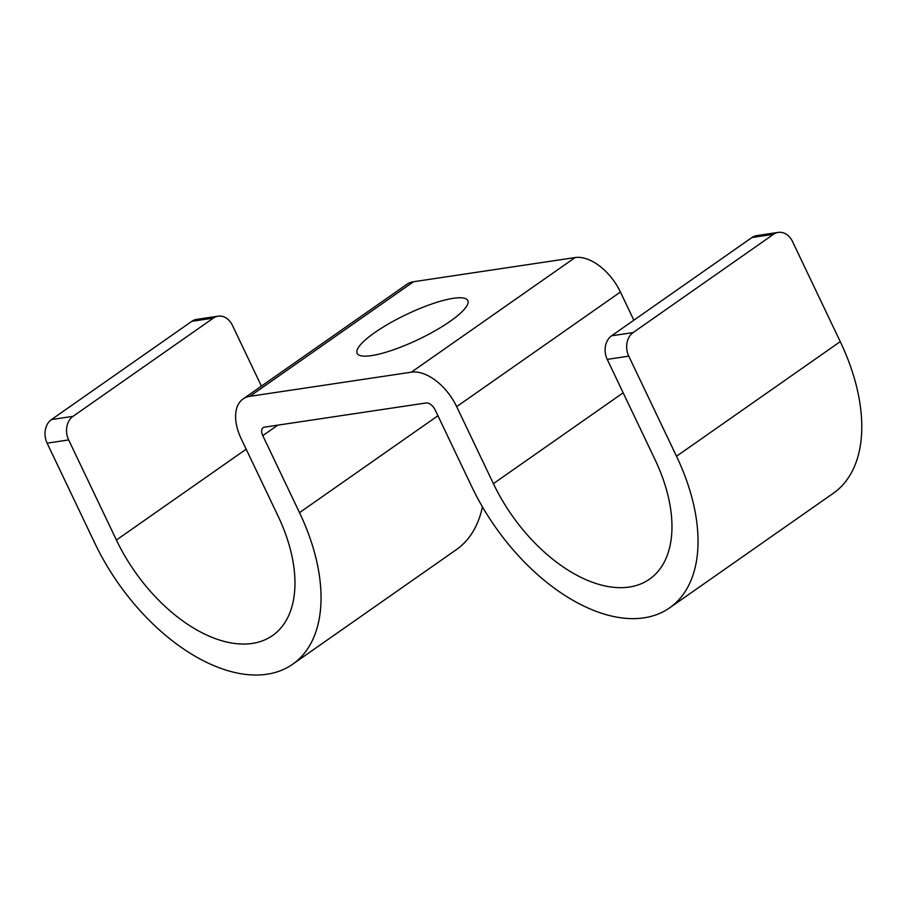 <?xml version="1.0" encoding="UTF-8"?>
<svg xmlns="http://www.w3.org/2000/svg" width="907" height="907" viewBox="0 0 907 907"><rect width="100%" height="100%" fill="white"/><g stroke="black" fill="none" stroke-linecap="round" stroke-linejoin="round"><path stroke-width="1.36" d="M633.857 320.194L620.422 292.02A43.785 25.362 55 0 0 575.129 257.554L413.558 281.726L249.81 396.336L411.381 372.176A43.785 25.362 55 0 1 456.675 406.642L493.397 483.646A131.356 76.097 55 0 0 649.514 579.176A131.356 76.097 55 0 0 654.967 459.475L607.225 359.376A17.516 13.718 -98.5 0 1 611.579 335.794L751.926 237.543A17.516 13.718 -98.5 0 1 756.687 235.627L778.229 232.407A17.516 13.718 81.5 0 0 773.467 234.323L633.12 332.574A17.516 13.718 81.5 0 0 628.766 356.156L676.509 456.255A166.389 96.391 55 0 1 669.604 607.871A166.389 96.391 55 0 1 471.855 486.866L435.133 409.873A8.753 5.068 55 0 0 426.075 402.969L264.504 427.14A8.753 5.068 -125 0 0 263.155 427.662A8.753 5.068 -125 0 0 262.792 435.643L299.514 512.648A166.389 96.391 -125 0 1 292.61 664.264L456.357 549.642A166.389 96.391 -125 0 0 482.445 506.866M374.772 332.586A61.302 13.854 154.5 0 1 432.049 303.902A61.302 13.854 154.5 0 1 467.797 300.557A61.302 13.854 154.5 0 1 450.167 321.305A61.302 13.854 154.5 0 1 392.89 350A61.302 13.854 154.5 0 1 357.143 353.345A61.302 13.854 154.5 0 1 374.772 332.586M413.558 281.726A43.785 25.362 -125 0 0 406.812 284.345L243.065 398.967A43.785 25.362 -125 0 0 241.251 438.863L277.973 515.868A131.356 76.097 -125 0 1 272.519 635.558A131.356 76.097 -125 0 1 116.402 540.028L68.66 439.929A17.516 13.718 -98.5 0 1 73.014 416.347L213.36 318.096A17.516 13.718 -98.5 0 1 218.122 316.18A17.516 13.718 -98.5 0 1 232.407 325.318L261.409 386.121M249.81 396.336A43.785 25.362 -125 0 0 243.065 398.967M218.122 316.18L196.581 319.4A17.516 13.718 81.5 0 0 191.819 321.327L51.472 419.567A17.516 13.718 81.5 0 0 47.119 443.16L94.861 543.248A166.389 96.391 -125 0 0 292.61 664.264M778.229 232.407A17.516 13.718 81.5 0 1 792.514 241.534L840.256 341.633A166.389 96.391 55 0 1 833.352 493.249L669.604 607.871M575.129 257.554L411.381 372.176M277.78 425.156L262.792 435.643M437.934 415.746L299.514 512.648M246.171 449.192L116.402 540.028M191.819 321.327L213.36 318.096M51.472 419.567L73.014 416.347M47.119 443.16L68.66 439.929M620.422 292.02L456.675 406.642M623.166 392.81L493.397 483.646M840.256 341.633L676.509 456.255M628.766 356.156L607.225 359.376M633.12 332.574L611.579 335.794M773.467 234.323L751.926 237.543"/></g></svg>
